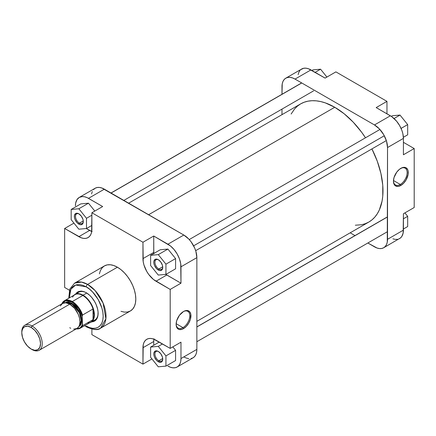 <?xml version="1.0" encoding="UTF-8"?>
<svg xmlns="http://www.w3.org/2000/svg" width="436" height="436" viewBox="0 0 436 436"><rect width="100%" height="100%" fill="white"/><g stroke="black" fill="none" stroke-linecap="round" stroke-linejoin="round"><path stroke-width="0.65" d="M400.297 184.455A9.679 5.586 120 0 0 407.137 172.765A9.679 5.586 120 0 0 400.575 168.503A9.679 5.586 -60 0 1 405.137 168.176A9.679 5.586 -60 0 1 406.619 175.931A9.679 5.586 -60 0 1 400.297 184.455L393.474 180.52L400.297 184.455A9.679 5.586 -60 0 1 395.457 184.935A9.679 5.586 -60 0 1 393.463 180.826A9.679 5.586 120 0 0 400.297 184.455L400.864 185.442L400.297 184.455M400.864 168.329A10.48 6.05 -60 0 1 408.276 172.607A10.48 6.05 -60 0 1 400.864 185.442L403.698 183.153L406.107 179.91L408.134 174.356L408.134 171.016L407.709 169.659L406.107 167.805L404.984 167.391L402.308 167.658L399.42 169.326L396.749 172.144L394.019 177.561L393.452 181.163L394.019 184.112L394.705 185.196L395.626 185.959L398.03 186.428L400.864 185.442A10.48 6.05 -60 0 1 393.452 181.163A10.48 6.05 -60 0 1 400.864 168.329L400.864 168.329M285.803 78.175L301.696 69.002A18.459 10.655 -120 0 1 310.923 69.913L295.03 79.09L374.475 124.952L295.03 79.09A18.459 10.655 60 0 0 285.803 78.175A18.459 10.655 60 0 0 281.983 86.622L281.983 94.28L282.234 83.826L282.975 81.428L284.179 79.521L285.803 78.175L287.782 77.439L290.038 77.352L292.485 77.908L295.03 79.09L310.923 69.913L325.109 78.104L308.377 68.735L305.925 68.18L303.669 68.267L300.835 69.602M300.072 70.349L298.862 72.256L298.12 74.654M403.42 138.386L402.859 133.689L401.878 130.391L399.594 125.524L396.52 121.115L391.648 116.592L376.181 107.588L390.367 115.78L374.475 124.952L379.473 128.985L383.707 134.697L386.536 141.22L387.528 147.559L387.277 242.089L386.536 244.492L385.331 246.4L383.707 247.746L381.729 248.476L379.473 248.569L377.026 248.013L367.848 243.005L374.475 246.831A18.459 10.655 60 0 0 383.707 247.746L400.455 237.974L401.878 236.339L403.169 232.917L403.42 213.744L403.42 230.121L387.528 239.299L387.528 147.559L403.42 138.386L403.42 154.769L403.42 138.386A18.459 10.655 -120 0 0 390.367 115.78L374.475 124.952A18.459 10.655 60 0 1 387.528 147.559L403.42 138.386M392.912 238.841L395.359 239.397L397.616 239.304M398.646 239.015L399.594 238.574A18.459 10.655 -120 0 0 403.42 230.121L387.528 239.299A18.459 10.655 60 0 1 383.707 247.746M355.008 235.587L350.195 232.813L355.008 235.587M281.983 114.663L281.983 109.109L281.983 114.663M414.2 207.514L414.2 148.545L403.42 142.321L414.2 148.545L414.2 207.514L403.42 213.744L414.2 207.514M386.961 113.818L386.961 101.365L335.889 71.88L386.961 101.365L376.181 107.588L386.961 101.365L386.961 113.818M403.42 154.769L414.2 148.545L403.42 154.769M325.109 78.104L335.889 71.88L325.109 78.104M404.902 212.882L407.676 216.332L407.676 226.546L403.42 229.004L407.676 226.546L407.676 216.332L403.42 218.79L407.676 216.332L404.902 212.882M392.351 115.753L400.014 115.066L407.676 124.598L407.676 134.811L403.387 137.291L407.676 134.811L407.676 124.598L401.071 128.413L407.676 124.598L400.014 115.066L394.046 118.516L400.014 115.066L392.351 115.753L391.299 116.358L392.351 115.753M312.906 69.885L320.569 69.199L326.896 77.074L320.569 69.199L315.13 72.343L320.569 69.199L312.906 69.885L311.893 70.474L312.906 69.885M334.755 107.261L148.627 214.725L334.755 107.261L344.168 113.769L353.215 122.162L361.553 132.119L365.499 137.792A68.212 39.382 -120 0 0 334.755 107.261A68.212 39.382 -120 0 0 300.649 103.882L304.154 102.237L307.958 101.179L312.018 100.711L316.296 100.847L320.754 101.577L325.343 102.901L334.755 107.261M196.859 321.337L368.861 222.033A68.212 39.382 -120 0 0 371.919 148.916L377.293 161.266L380.911 173.441L382.759 185.213L382.759 196.135L382.061 201.138L379.32 209.999L377.293 213.776L374.862 217.057L372.039 219.82L368.861 222.033L365.357 223.679L361.553 224.742L355.329 225.216M291.128 114.014L294.649 108.864L297.472 106.101L300.649 103.882L128.647 203.187M158.568 259.867A5.515 3.183 -120 0 0 154.944 262.428A5.515 3.183 -120 0 0 158.84 269.028L158.273 270.009A6.322 3.646 60 0 1 153.804 262.27A6.322 3.646 60 0 1 158.273 259.687L160.759 261.992L162.405 265.257L162.742 267.432L162.405 269.208L160.759 270.571L159.145 270.413L156.562 268.63L154.557 265.573L153.892 263.328L153.892 261.311L155.112 259.376L156.562 259.093L158.273 259.687A6.322 3.646 60 0 1 162.742 267.432A6.322 3.646 60 0 1 158.273 270.009L158.84 269.028A5.515 3.183 60 0 1 155.238 264.167A5.515 3.183 60 0 1 156.083 259.742A5.515 3.183 60 0 1 158.568 259.867M158.568 351.607A5.515 3.183 -120 0 0 154.944 354.163A5.515 3.183 -120 0 0 158.84 360.763L158.273 361.744A6.322 3.646 60 0 1 153.804 354.005A6.322 3.646 60 0 1 158.273 351.427L160.759 353.727L162.405 356.991L162.742 359.166L162.405 360.943L160.759 362.311L158.273 361.744L156.562 360.365L154.557 357.307L153.892 355.062L153.892 353.046L155.112 351.111L156.562 350.827L158.273 351.427A6.322 3.646 60 0 1 162.742 359.166A6.322 3.646 60 0 1 158.273 361.744L158.84 360.763A5.515 3.183 60 0 1 155.238 355.901A5.515 3.183 60 0 1 156.083 351.481A5.515 3.183 60 0 1 158.568 351.607M79.123 214.005A5.515 3.183 -120 0 0 75.499 216.561A5.515 3.183 -120 0 0 79.396 223.161L78.829 224.142A6.322 3.646 60 0 1 74.36 216.403A6.322 3.646 60 0 1 78.829 213.82L81.314 216.125L82.96 219.39L83.298 221.564L82.96 223.341L81.314 224.704L79.701 224.545L77.118 222.763L75.112 219.706L74.447 217.46L74.447 215.444L75.668 213.509L77.118 213.226L78.829 213.82A6.322 3.646 60 0 1 83.298 221.564A6.322 3.646 60 0 1 78.829 224.142L79.396 223.161A5.515 3.183 60 0 1 75.793 218.3A5.515 3.183 60 0 1 76.638 213.874A5.515 3.183 60 0 1 79.123 214.005M176.122 323.997A9.679 5.586 120 0 0 182.957 327.627L183.529 328.613A10.48 6.05 -60 0 1 176.117 324.335A10.48 6.05 -60 0 1 183.529 311.5L179.409 315.315L176.678 320.733L176.117 324.335L176.678 327.283L178.286 329.131L179.409 329.545L182.079 329.284L183.529 328.613L186.363 326.324L188.766 323.081L190.374 319.375L190.794 314.187L189.687 311.745L187.644 310.563L184.973 310.83L183.529 311.5A10.48 6.05 -60 0 1 190.935 315.778A10.48 6.05 -60 0 1 183.529 328.613L182.957 327.627A9.679 5.586 -60 0 1 178.122 328.106A9.679 5.586 -60 0 1 176.122 323.997M78.747 292.229A16.05 9.265 60 0 1 86.497 292.867A16.05 9.265 -120 0 0 77.107 293.684M91.664 321.839L93.767 321.457L95.419 320.504L97.217 318.078L97.893 315.887L98.067 311.958L97.609 309.048L96.116 304.535L94.634 301.592L91.827 297.565L89.669 295.286L86.208 292.698L83.881 291.619L81.646 291.112L78.649 291.455L76.998 292.409L75.613 294.044M176.139 323.686L182.957 327.627L176.139 323.686M86.208 286.866C91.168 288.943 102.945 301.619 103.174 316.253C102.945 330.619 91.168 329.703 86.208 326.052A2.006 1.161 120 0 0 86.622 326.967A2.006 1.161 -60 0 1 86.208 326.052L89.516 327.583L92.699 328.308L95.631 328.188L98.204 327.24L100.313 325.485L101.882 323.005L102.847 319.888L103.174 316.253L102.847 312.241L101.882 308.012L98.204 299.532L92.699 292.104L89.516 289.155L86.208 286.866A2.006 1.161 -60 0 1 87.625 284.408A2.006 1.161 120 0 0 86.208 286.866L82.895 285.329L79.712 284.61L76.78 284.724L74.207 285.678L72.098 287.428L70.534 289.907L69.564 293.03L69.275 297.93L70.888 289.188L75.679 285.013L86.208 286.866M100.629 328.155L105.877 318.743L103.109 303.124L95.173 290.638L87.625 284.408A26.002 15.009 60 0 1 104.613 307.32A26.002 15.009 60 0 1 100.629 328.155A26.002 15.009 60 0 1 87.625 326.869A2.006 1.161 -60 0 1 86.622 326.967C93.566 330.008 98.236 330.406 100.629 328.155L130.419 310.955A26.002 15.009 -120 0 0 134.402 290.12A26.002 15.009 -120 0 0 117.415 267.208L87.625 284.408L117.415 267.208A26.002 15.009 -120 0 0 104.417 265.922L102.128 267.818L100.433 270.505L99.386 273.884M83.265 220.927L79.396 223.161L83.265 220.927M162.71 358.528L158.84 360.763L162.71 358.528M162.71 266.794L158.84 269.028L162.71 266.794M191.061 358.561L193.039 357.825L194.663 356.479L195.868 354.572L196.609 352.174L196.859 349.378L196.859 257.643L195.868 251.3L194.663 247.997L191.061 241.762L188.804 239.064L183.812 235.037L101.817 187.987L99.37 187.431L97.114 187.524L95.135 188.254L79.248 197.426A18.459 10.655 60 0 0 75.423 205.879L75.673 203.083L76.965 199.661L79.248 197.426L82.322 196.571L84.688 196.805L87.2 197.677L102.662 206.533L91.882 212.757L142.954 242.242L143.204 261.709L143.945 264.963L146.774 271.486L148.752 274.506L153.461 279.471L170.193 289.422L170.193 348.391L153.461 339.023L151.009 338.467L148.752 338.554L146.774 339.29L145.155 340.636L143.945 342.543L143.204 344.941L142.954 364.12L91.882 334.635L91.882 329.136L91.882 334.635L142.954 364.12L151.946 358.926L142.954 364.12L142.954 347.737L153.734 341.513L153.984 338.718M92.16 231.63L86.29 228.529L89.614 230.448A18.459 10.655 -120 0 0 91.713 231.467M94.803 211.068L88.475 203.198L80.818 203.885L88.475 203.198L94.803 211.068M180.973 358.55L180.722 361.346L179.981 363.744L178.771 365.651L177.152 366.998L175.174 367.733L172.918 367.821L170.465 367.265L167.92 366.087A18.459 10.655 60 0 0 177.152 366.998A18.459 10.655 60 0 0 180.973 358.55L180.973 342.167L180.973 358.55L196.859 349.378L180.973 358.55M153.734 345.252L153.734 341.513L153.734 345.252M175.583 360.545L175.583 350.331L172.809 346.882L175.583 350.331L175.583 360.545L165.936 366.115L165.936 355.901L158.273 346.369L150.616 347.056L150.616 357.269L158.273 366.801L165.936 366.115L175.583 360.545M153.799 253.916L153.734 236.018L170.465 245.969L174.073 249.539L177.152 253.954L179.43 258.82L180.722 263.731L180.973 283.198L165.506 274.195M175.583 268.81L175.583 258.597L167.92 249.065L160.263 249.752L167.92 249.065L175.583 258.597L175.583 268.81L165.936 274.38L165.936 264.167L158.273 254.635L150.616 255.322L150.616 265.535L158.273 275.062L165.936 274.38L175.583 268.81M68.763 298.229L69.76 289.139L74.627 283.122A26.002 15.009 60 0 1 87.625 284.408L81.499 282.087L74.627 283.122L104.417 265.922L107.201 264.886L110.379 264.761L113.829 265.546L117.415 267.208L121.006 269.688L124.451 272.887L127.634 276.686L130.419 280.931L132.702 285.471L134.402 290.12L135.449 294.709L135.803 299.052L135.449 302.993L134.402 306.372L132.702 309.059L130.419 310.955L127.634 311.991L124.451 312.116L121.006 311.331M92.715 320.727A16.05 9.265 -120 0 0 98.122 313.004A16.05 9.265 60 0 1 94.797 320.029M183.812 356.91L186.357 358.092L188.804 358.648M79.248 197.426A18.459 10.655 60 0 1 88.475 198.342L104.368 189.17L88.475 198.342L102.662 206.533L91.882 212.757L91.882 229.14A18.459 10.655 60 0 1 88.061 237.587A18.459 10.655 60 0 1 78.829 236.672L64.642 228.486L64.642 287.455L69.406 290.207L64.642 287.455L64.642 228.486L81.374 237.854L83.826 238.41L86.083 238.323L88.061 237.587L89.68 236.241L90.89 234.334L91.631 231.936L91.882 212.757L142.954 242.242L153.734 236.018L167.92 244.209L183.812 235.037L104.368 189.17A18.459 10.655 -120 0 0 95.135 188.254L93.511 189.6M92.307 191.508L91.565 193.911M153.903 339.186A18.459 10.655 -120 0 0 153.734 341.513L142.954 347.737A18.459 10.655 60 0 1 146.774 339.29A18.459 10.655 60 0 1 156.006 340.205L170.193 348.391L180.973 342.167L170.193 348.391L170.193 289.422L180.973 283.198L180.973 266.816L196.859 257.643L196.859 349.378A18.459 10.655 -120 0 1 193.039 357.825L177.152 366.998M64.642 228.486L73.94 223.118L64.642 228.486M183.812 235.037L167.92 244.209A18.459 10.655 60 0 1 180.973 266.816L196.859 257.643A18.459 10.655 -120 0 0 183.812 235.037M165.8 274.391A18.459 10.655 -120 0 0 166.786 275.007L156.006 281.231L166.786 275.007L180.973 283.198L170.193 289.422L156.006 281.231A18.459 10.655 60 0 1 142.954 258.624L153.734 252.4A18.459 10.655 -120 0 0 153.766 253.496M142.954 242.242L153.734 236.018L153.734 252.4L142.954 258.624L142.954 242.242M78.829 236.672L89.614 230.448L78.829 236.672M162.732 267.083A5.515 3.183 60 0 1 161.603 269.301A5.515 3.183 60 0 1 158.84 269.028A5.515 3.183 -120 0 0 162.732 267.083M162.732 358.817A5.515 3.183 60 0 1 161.603 361.035A5.515 3.183 60 0 1 158.84 360.763A5.515 3.183 -120 0 0 162.732 358.823M83.287 221.215A5.515 3.183 60 0 1 82.153 223.434A5.515 3.183 60 0 1 79.396 223.161A5.515 3.183 -120 0 0 83.287 221.215M183.24 311.669A9.679 5.586 -60 0 1 187.796 311.348A9.679 5.586 -60 0 1 189.279 319.103A9.679 5.586 -60 0 1 182.957 327.627A9.679 5.586 120 0 0 189.802 315.937A9.679 5.586 120 0 0 183.24 311.669M158.273 275.062L165.936 274.38L165.936 264.167L175.583 258.597L165.936 264.167L158.273 254.635L167.92 249.065L158.273 254.635L150.616 255.322L160.263 249.752L150.616 255.322L150.616 265.535L158.273 275.062M158.273 366.801L165.936 366.115L165.936 355.901L175.583 350.331L165.936 355.901L158.273 346.369L162.481 343.944L158.273 346.369L150.616 347.056L159.244 342.075L150.616 347.056L150.616 357.269L158.273 366.801M78.829 229.194L86.492 228.513L86.492 218.3L78.829 208.768L71.172 209.454L71.172 219.668L78.829 229.194L86.492 228.513L91.882 225.401L86.492 228.513L86.492 218.3L91.882 215.188L86.492 218.3L78.829 208.768L88.475 203.198L78.829 208.768L71.172 209.454L80.818 203.885L71.172 209.454L71.172 219.668L78.829 229.194M86.208 292.698L86.208 292.698A16.851 9.728 60 0 1 98.122 313.337A16.851 9.728 60 0 1 91.587 321.844M21.811 332.357A14.448 8.339 60 0 1 24.792 325.234A14.448 8.339 60 0 1 32.013 325.954A14.448 8.339 60 0 1 41.453 338.679A14.448 8.339 60 0 1 39.235 350.255A14.448 8.339 60 0 1 32.013 349.541L31.163 349.051A13.244 7.646 60 0 1 21.8 332.832A13.244 7.646 60 0 1 31.163 327.425L32.013 325.954A14.448 8.339 -120 0 0 21.8 331.851L21.8 332.832L21.98 330.826L22.906 328.373L24.541 326.771L27.582 326.177L31.163 327.425L34.744 330.319L37.785 334.412L39.812 339.094L40.526 343.644L39.812 347.367L37.785 349.705L34.744 350.293L31.163 349.051L27.582 346.157L24.541 342.058L22.514 337.382L21.8 332.832M73.657 329.115L76.976 328.466A14.448 8.339 -120 0 0 79.189 316.896A14.448 8.339 -120 0 0 69.749 304.165L32.013 325.954L69.749 304.165L65.841 302.807L71.738 303.838L70.436 304.59L71.738 303.838A13.44 7.761 -120 0 1 80.295 314.983A13.44 7.761 -120 0 1 79.183 325.932L81.238 320.553L79.417 312.786L71.738 303.838L72.022 303.347L80.344 313.506L81.706 321.888L78.742 326.744L80.159 325.627L81.063 324.193L81.81 320.302L81.063 315.544L78.943 310.65L75.766 306.366L72.022 303.347L68.272 302.044L66.583 302.11L64.904 302.78L72.022 303.347L71.738 303.838A13.44 7.761 -120 0 0 65.825 302.802L62.528 303.451L60.315 305.996M83.047 295.177L86.764 293.03L83.047 295.177A16.05 9.265 -120 0 0 73.858 295.286A16.05 9.265 60 0 1 75.025 294.382A16.05 9.265 60 0 1 83.047 295.177L82.802 295.483L83.047 295.177A16.05 9.265 60 0 1 93.533 309.32A16.05 9.265 60 0 1 91.075 322.182A16.05 9.265 60 0 1 89.707 322.738A16.05 9.265 -120 0 0 93.844 310.47A16.05 9.265 -120 0 0 83.047 295.177M72.589 297.199A15.849 9.151 60 0 1 82.802 295.483L72.305 301.543A15.849 9.151 60 0 1 82.518 315.054L93.015 308.993A15.849 9.151 -120 0 0 82.802 295.483A15.849 9.151 -120 0 0 74.878 294.698L64.381 300.758A15.849 9.151 60 0 1 72.305 301.543L82.802 295.483A15.849 9.151 60 0 1 93.015 308.993A15.849 9.151 60 0 1 93.015 319.648L82.518 325.708L82.235 325.016A15.451 8.922 60 0 1 76.507 328.739L79.51 328.155L80.622 327.392L82.235 325.016L82.235 316.073L82.518 325.708A15.849 9.151 60 0 1 80.229 328.21A15.849 9.151 60 0 1 76.267 328.875M39.235 350.255L76.976 328.466L78.758 326.722L79.526 325.027L79.962 321.855L79.526 318.176L78.246 314.307L74.567 308.339L69.749 304.165A14.448 8.339 -120 0 0 62.528 303.451L24.792 325.234M80.208 328.221A15.849 9.151 -120 0 0 82.518 325.708L93.015 319.648A15.849 9.151 60 0 1 87.413 322.88M62.092 303.26A15.849 9.151 60 0 1 64.381 300.758L61.928 303.5M69.749 327.752L70.752 328.275M76.191 328.924L77.537 328.978L80.229 328.21L90.726 322.15A15.849 9.151 -120 0 0 93.015 319.648L93.756 317.473L94.007 314.896L93.015 308.993L82.518 315.054L82.235 316.073L78.927 308.862L72.501 302.322L65.803 300.687L62.059 303.718L63.422 301.903L64.533 301.14L67.237 300.546L68.768 300.731L73.662 303.129L78.224 307.849L80.622 311.833L82.235 316.073L82.518 315.054C81.009 309.827 77.603 305.325 72.305 301.543L64.381 300.758L61.961 303.423M32.013 349.541A14.448 8.339 -120 0 0 42.227 343.644A14.448 8.339 -120 0 0 32.013 325.954L31.163 327.425A13.244 7.646 60 0 1 40.526 343.644A13.244 7.646 60 0 1 31.163 349.051L32.013 349.541L31.163 349.051M93.015 308.993L93.015 319.648L93.015 308.993M193.622 245.833L384.29 135.754L193.622 245.833M387.163 217.128L196.859 326.995L387.163 217.128M301.75 82.965L111.087 193.05L301.75 82.965M86.622 326.967L84.611 325.681M75.025 294.382L80.753 291.074M91.075 322.182L96.803 318.874M189.251 239.549L379.92 129.47M195.671 250.673L386.34 140.588M196.859 341.72L387.528 231.641M196.859 326.891L386.59 217.357M123.84 200.413L313.566 90.873M110.995 192.995L301.663 82.916"/></g></svg>
